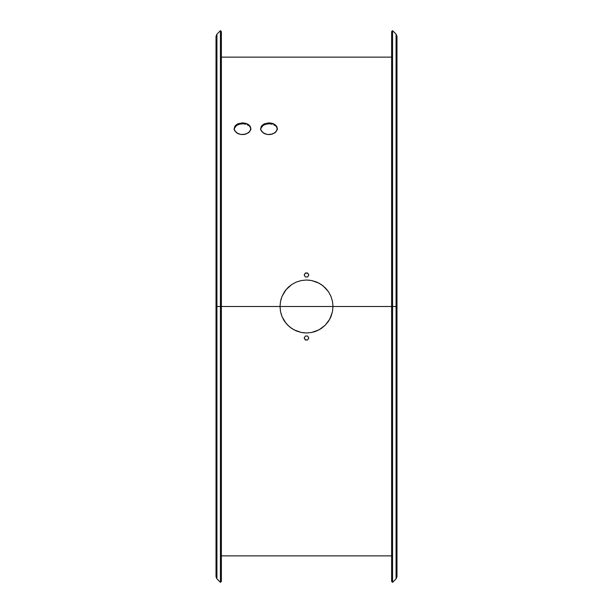 <?xml version="1.0" encoding="UTF-8"?>
<svg xmlns="http://www.w3.org/2000/svg" width="613" height="613" viewBox="0 0 613 613"><rect width="100%" height="100%" fill="white"/><g stroke="black" fill="none" stroke-linecap="round" stroke-linejoin="round"><path stroke-width="0.92" d="M282.034 296.37L286.026 289.704L291.78 284.486L296.34 282.041L301.32 280.532L306.477 280.018L311.649 280.524L318.967 283.137L323.289 286.018L328.499 291.757L330.951 296.34L332.468 301.305L332.982 306.5L332.476 311.665L330.951 316.66L328.522 321.204L325.219 325.227L321.22 328.514L316.637 330.966L311.665 332.476L306.508 332.982L301.32 332.468L296.37 330.966L291.788 328.514L287.781 325.227L284.478 321.212L282.034 316.637L280.532 311.68L280.018 306.5L280.524 301.343L282.034 296.37L284.478 291.788L287.765 287.788L291.78 284.486L296.34 282.041L301.32 280.532L306.477 280.018L311.649 280.524L316.622 282.034L321.189 284.463L325.212 287.765L328.499 291.757L330.951 296.34L332.468 301.305L332.982 306.5L332.476 311.665L329.855 318.99L325.219 325.227L318.982 329.855L311.665 332.476L306.508 332.982L301.328 332.468L294.01 329.848L289.704 326.974L286.026 323.296L282.034 316.637L280.524 311.657L280.018 306.5L391.63 306.5L391.63 581.415L391.63 306.5L392.565 306.5L392.565 30.65L392.565 306.5L396.075 306.5L396.075 34.159L396.979 36.343L396.979 576.657L396.075 578.841L396.075 34.159L396.075 306.5L396.979 306.5L396.979 576.657L396.979 306.5L396.075 306.5L396.075 578.841L396.075 306.5L392.565 306.5L392.565 582.35L392.565 306.5L221.37 306.5L221.37 31.585L221.37 306.5L280.018 306.5L280.524 301.343L282.034 296.363M260.755 128.446L263.054 125.481L265.766 124.24L268.984 123.803L268.984 122.861L272.203 123.297L274.915 124.539L276.731 126.408L277.367 128.646L275.957 131.933L272.187 134.155L267.345 134.5L263.054 132.845L260.763 129.787L261.238 126.401L264.326 123.818L268.984 122.861L273.651 123.826L276.731 126.408L277.206 129.795L274.908 132.845L270.617 134.5L267.345 134.5L264.326 133.596L261.238 130.898L260.602 128.638L262.012 125.404L264.326 123.818L268.984 122.861L268.984 123.803L265.766 124.24L263.054 125.481L261.238 127.351L260.602 129.588M234.273 128.446L236.572 125.481L239.285 124.24L242.503 123.803L242.503 122.861L245.721 123.297L248.434 124.539L250.25 126.408L250.886 128.646L249.476 131.933L245.706 134.155L240.863 134.5L236.572 132.845L234.281 129.787L234.756 126.401L237.844 123.818L242.503 122.861L247.169 123.826L250.25 126.408L250.725 129.795L248.426 132.845L244.135 134.5L240.863 134.5L237.844 133.596L234.756 130.898L234.12 128.638L235.53 125.404L237.844 123.818L242.503 122.861L242.503 123.803L239.285 124.24L236.572 125.481L234.756 127.351L234.12 129.588M221.37 581.415L221.37 306.5L220.435 306.5L220.435 30.65L220.435 306.5L221.37 306.5L221.37 581.415L220.435 582.35L220.435 306.5L220.435 582.35L216.925 578.841L216.021 576.657L216.021 36.343L216.021 306.5L216.925 306.5L216.925 34.159L216.925 306.5L220.435 306.5L216.925 306.5L216.925 578.841M391.63 31.585L391.63 306.5L391.63 31.585L392.565 30.65L396.075 34.159M216.925 34.159L216.925 578.841L216.925 306.5L216.021 306.5L216.021 36.343L216.925 34.159L220.435 30.65L221.37 31.585M307.649 273.015L308.791 274.984L307.649 276.961L305.351 276.961L304.209 274.984L305.351 273.015L307.649 273.015L308.791 274.984L307.649 276.961L305.351 276.961L304.209 274.984L305.351 273.015L307.649 273.015L308.791 275.153L307.649 273.015M281.267 314.546L281.106 314.017M284.47 321.197L283.336 319.342M304.561 332.913L303.052 332.759M314.707 331.679L313.542 332.031M330.951 316.66L330.238 318.239M305.351 339.817L304.209 337.847L305.351 339.985L304.209 338.016L305.351 336.039L307.649 336.039L308.791 338.016L307.649 339.985L305.351 339.817M308.791 337.847L307.649 339.985L308.791 337.847M308.73 280.11L309.488 280.187M287.765 287.788L289.39 286.294M285.083 290.922L285.643 290.179M280.861 299.872L281.267 298.454M305.351 273.183L307.649 273.183L305.351 273.015L304.209 275.153L305.351 273.183M250.25 127.351L249.476 126.347L250.25 127.351M248.434 125.481L247.162 124.761L248.434 125.481M245.713 124.24L244.135 123.918L245.713 124.24M242.503 123.803L244.135 123.918L242.503 123.803M276.731 127.351L275.957 126.347L276.731 127.351M274.915 125.481L273.643 124.761L274.915 125.481M272.195 124.24L270.617 123.918L272.195 124.24M268.984 123.803L270.617 123.918L268.984 123.803M216.021 306.5L216.021 576.657L216.021 306.5M250.886 129.581L250.725 128.439M277.367 129.581L277.206 128.439M305.351 336.039L304.209 338.016L305.351 339.985L307.649 339.985L308.791 338.016L307.649 336.039L305.351 336.039M221.37 57.132L391.63 57.132M391.63 555.868L221.37 555.868M391.63 581.415L392.565 582.35L396.075 578.841"/></g></svg>
